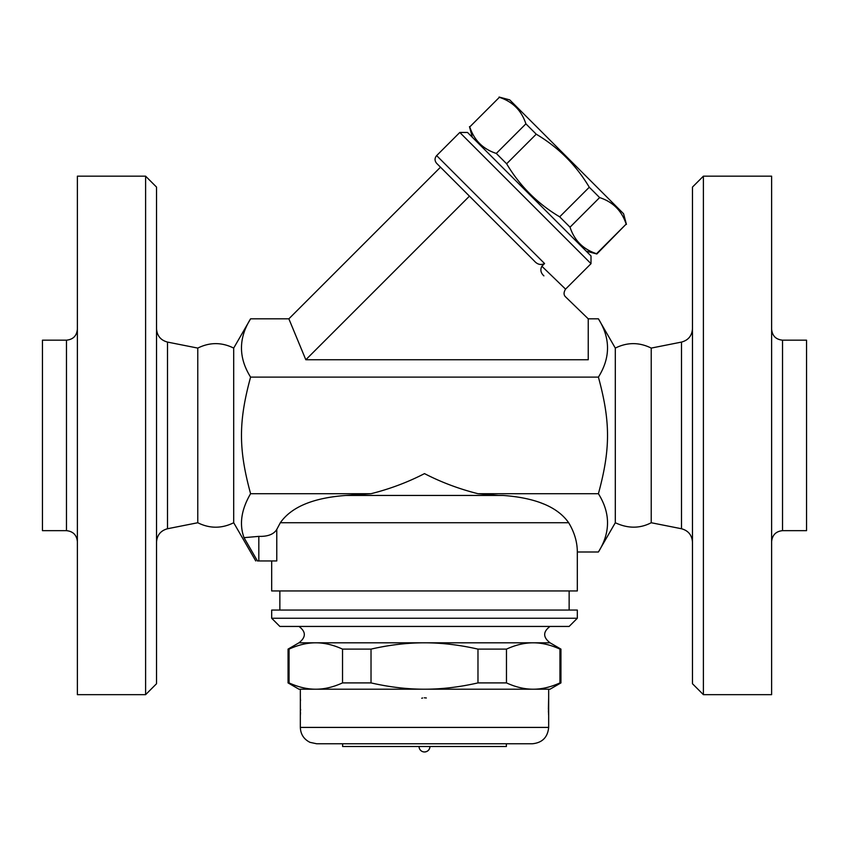 <?xml version="1.0" encoding="UTF-8"?>
<svg xmlns="http://www.w3.org/2000/svg" width="849" height="849" viewBox="0 0 849 849"><rect width="100%" height="100%" fill="white"/><g stroke="black" fill="none" stroke-linecap="round" stroke-linejoin="round"><path stroke-width="1.27" d="M692.476 187.077L692.476 683.742L703.396 694.662L703.396 176.168L692.476 187.077M703.396 694.662L771.624 694.662L771.624 176.168L703.396 176.168M782.534 530.657L806.55 530.657L806.55 340.173L782.534 340.173L782.534 530.657C775.954 531.347 772.314 534.987 771.624 541.566M692.476 542.129C691.956 535.093 688.295 530.625 681.492 528.747L681.492 342.083C688.327 340.226 691.988 335.758 692.476 328.701M651.225 348.09C639.265 342.147 627.294 342.147 615.302 348.09L615.302 522.74C627.889 528.64 639.859 528.64 651.225 522.74L651.225 348.09L681.492 342.083M651.225 522.74L681.492 528.747M615.302 522.74L598.407 551.999C610.558 532.567 610.558 513.136 598.407 493.704C610.558 449.121 610.558 421.698 598.407 377.115C610.558 357.684 610.558 338.252 598.407 318.821L588.24 318.821L565.614 296.917C563.577 295.028 563.556 292.427 565.551 289.127L541.864 266.236C540.07 269.727 540.739 272.943 543.891 275.872M588.24 318.821L588.24 359.753L305.82 359.753L288.862 318.821L250.593 318.821C238.442 338.252 238.442 357.684 250.593 377.115C238.442 421.698 238.442 449.121 250.593 493.704C241.318 509.527 239.121 524.183 244.024 537.661L257.438 560.945C255.188 560.945 255.188 560.945 257.438 560.945C255.188 560.945 255.188 560.945 257.438 560.945L258.828 560.945L258.828 536.377C267.806 536.632 273.781 534.318 276.774 529.426L280.329 522.74L276.774 529.426L276.774 560.945L258.828 560.945M541.864 266.236L544.559 263.54L436.641 155.611L459.797 132.455L591.01 263.678L565.551 289.138M591.01 263.678L591.01 255.952L467.512 132.455L459.797 132.455M586.181 251.134L596.836 253.989L626.159 224.104C621.797 210.775 612.957 201.935 599.627 197.584L589.28 187.236C576.089 165.067 558.398 147.376 536.228 134.184L525.892 123.837C521.53 110.508 512.69 101.668 499.361 97.317L469.762 126.915C474.113 140.244 482.964 149.084 496.294 153.436L506.63 163.783C519.832 185.952 537.513 203.633 559.682 216.835L570.029 227.182C574.38 240.511 583.231 249.351 596.56 253.702L596.836 253.989M469.762 126.915L499.361 97.317M499.074 97.03L509.729 99.885L623.58 213.736L626.435 224.391M596.56 253.702L626.159 224.104M570.029 227.182L599.627 197.584M559.682 216.835L589.28 187.236M506.63 163.783L536.228 134.184M496.294 153.436L525.892 123.837M305.82 359.753L469.444 196.14L436.641 163.337L534.435 261.131C537.459 264.517 540.834 265.323 544.559 263.54M288.862 318.821L440.493 167.189M598.407 377.115L250.593 377.115M233.698 522.74C221.727 528.683 209.756 528.683 197.775 522.74L197.775 348.09C209.745 342.147 221.727 342.147 233.698 348.09L233.698 522.74L255.751 560.945M197.775 522.74L167.508 528.747L167.508 342.083C160.673 340.226 157.012 335.758 156.524 328.701M156.524 542.129C157.044 535.093 160.705 530.625 167.508 528.747M145.603 694.662L156.524 683.742L156.524 187.077L145.603 176.168L145.603 694.662L77.376 694.662L77.376 176.168L145.603 176.168M77.376 329.253C76.728 335.875 73.088 339.515 66.466 340.173L66.466 530.657C73.046 531.347 76.686 534.987 77.376 541.566M66.466 530.657L42.45 530.657L42.45 340.173L66.466 340.173M250.593 493.704L371.024 493.704L345.999 495.445L503.001 495.445C535.708 497.822 557.602 506.917 568.671 522.74C574.402 532.217 577.288 541.97 577.32 551.999L598.407 551.999M544.018 504.115L539.147 502.194M244.024 537.661L258.828 536.377M568.671 522.74L280.329 522.74C291.398 506.917 313.292 497.822 345.999 495.445M271.68 560.945L271.68 590.957L577.32 590.957L577.32 551.999M569.138 610.06L569.138 590.957M577.32 610.06L271.68 610.06L271.68 618.252L577.32 618.252L577.32 610.06M271.68 618.252L279.862 626.435L569.138 626.435L577.32 618.252M550.035 626.435C542.893 631.762 542.893 637.217 550.035 642.81L298.965 642.81C306.107 637.217 306.107 631.762 298.965 626.435M550.035 642.81L560.945 649.114L559.947 649.114C550.661 644.89 541.747 642.789 533.214 642.81C524.671 642.789 515.768 644.89 506.471 649.114L477.976 649.114C459.394 644.89 441.576 642.789 424.5 642.81C407.424 642.789 389.606 644.89 371.024 649.114L342.529 649.114C333.233 644.89 324.329 642.789 315.786 642.81C307.253 642.789 298.339 644.89 289.053 649.114L288.055 649.114L288.055 682.904L289.053 682.904C298.339 687.128 307.253 689.229 315.786 689.208L298.965 689.208L288.055 682.904M289.053 649.114L289.053 682.904M342.529 649.114L342.529 682.904L371.024 682.904C389.606 687.128 407.424 689.229 424.5 689.208L315.786 689.208C324.329 689.229 333.233 687.128 342.529 682.904M371.024 649.114L371.024 682.904M559.947 682.904L560.945 682.904L550.035 689.208L533.214 689.208C541.747 689.229 550.661 687.128 559.947 682.904L559.947 649.114M424.5 689.208C441.576 689.229 459.394 687.128 477.976 682.904L506.471 682.904C515.768 687.128 524.671 689.229 533.214 689.208L424.5 689.208M477.976 649.114L477.976 682.904M506.471 649.114L506.471 682.904M300.387 714.72L300.334 689.208L315.786 689.208M533.214 689.208L548.666 689.208L548.666 727.413L300.334 727.413C300.62 734.268 303.836 739.246 309.97 742.334L316.709 743.777L532.291 743.777C542.235 742.811 547.701 737.356 548.666 727.413M548.38 709.382L548.666 697.804L548.624 715.07M300.62 709.488L300.61 710.104M300.504 712.82L300.472 713.468M421.73 698.228L422.664 697.984M424.341 697.804L426.336 697.984M548.55 713.585L548.666 715.537A2.727 2.727 -4.1 0 0 548.634 715.145M300.366 698.186L300.334 715.537A2.727 2.727 4.1 0 1 300.366 715.145M342.635 743.777L342.635 746.515L506.365 746.515L506.365 743.777M429.955 746.515C429.636 749.826 427.811 751.641 424.5 751.97A5.455 5.455 0 0 0 429.955 746.515M371.024 493.704C389.914 488.96 407.732 482.264 424.5 473.615C441.257 482.264 459.086 488.96 477.976 493.704L498.565 495.445M598.407 493.704L477.976 493.704M782.534 340.173C775.912 339.515 772.272 335.875 771.624 329.253M615.302 348.09L598.407 318.821M472.331 137.283L469.476 126.628M436.641 155.611C434.518 158.19 434.518 160.758 436.641 163.337M233.698 348.09L250.593 318.821M197.775 348.09L167.508 342.083M279.862 610.06L279.862 590.957M298.965 642.81L288.055 649.114M560.945 649.114L560.945 682.904M300.334 715.537L300.334 727.413M548.412 710.592L548.496 712.704M300.334 697.804L300.504 700.605M300.504 712.714L300.376 715.07M419.045 746.515A5.455 5.455 0 0 0 424.5 751.97"/></g></svg>
